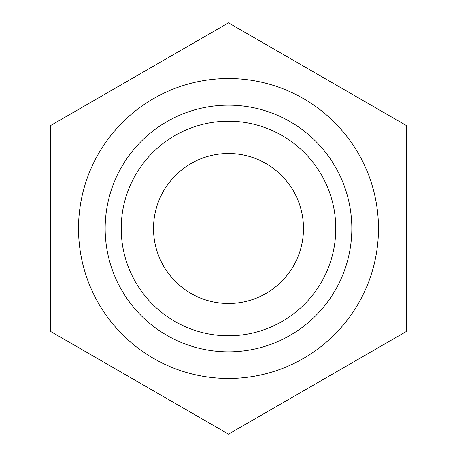 <?xml version="1.0" encoding="UTF-8"?>
<svg xmlns="http://www.w3.org/2000/svg" width="457" height="457" viewBox="0 0 457 457"><rect width="100%" height="100%" fill="white"/><g stroke="black" fill="none" stroke-linecap="round" stroke-linejoin="round"><path stroke-width="0.69" d="M50.401 125.675L50.401 331.325L228.5 434.15L406.599 331.325L406.599 125.675L228.5 22.85L50.401 125.675M153.512 228.5A74.988 74.988 0 0 1 265.997 163.56A74.988 74.988 0 0 1 265.997 293.44A74.988 74.988 0 0 1 153.512 228.5M335.781 228.5A107.281 107.281 0 0 0 174.86 135.592A107.281 107.281 0 0 0 174.86 321.408A107.281 107.281 0 0 0 335.781 228.5M351.827 228.5A123.327 123.327 0 0 0 166.834 121.693A123.327 123.327 0 0 0 166.834 335.307A123.327 123.327 0 0 0 351.827 228.5M378.476 228.5A149.976 149.976 0 0 0 153.512 98.615A149.976 149.976 0 0 0 153.512 358.385A149.976 149.976 0 0 0 378.476 228.5"/></g></svg>
